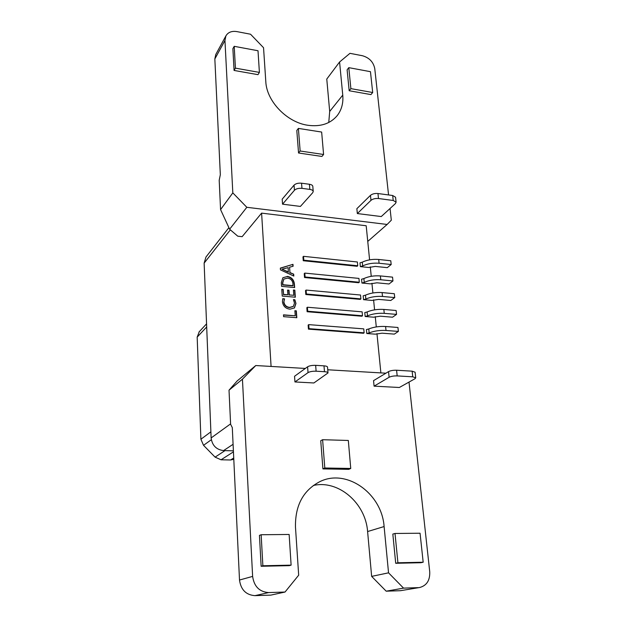 <?xml version="1.0" encoding="UTF-8"?>
<svg xmlns="http://www.w3.org/2000/svg" width="627" height="627" viewBox="0 0 627 627"><rect width="100%" height="100%" fill="white"/><g stroke="black" fill="none" stroke-linecap="round" stroke-linejoin="round"><path stroke-width="0.94" d="M199.292 331.699L197.176 337.114L200.899 439.245L203.532 445.319L215.092 457.138L221.041 459.787L230.54 459.983L233.793 459.325M224.952 40.465L214.842 58.954L220.328 174.721L219.199 180.247L220.571 209.59L232.821 192.881L224.952 40.465L225.892 35.904C228.087 32.236 231.755 30.801 236.896 31.601L250.534 34.219L263.544 47.715L265.809 81.698C266.616 101.3 287.056 122.437 307.888 125.275C320.609 126.96 330.382 123.731 337.216 115.611C341.605 109.905 343.455 103.071 342.757 95.108L339.583 61.995L349.96 53.334L362.39 55.725C369.256 57.676 373.378 61.963 374.758 68.594L388.56 194.95M380.879 372.9L376.96 333.627M376.286 326.918L375.26 316.635M374.585 309.848L373.582 299.847M372.9 292.981L371.929 283.263M371.239 276.311L370.291 266.867M369.593 259.844L366.192 225.751L261.6 213.125L271.083 366.434M280.457 269.861L280.34 268.113L292.981 264.343L293.115 266.24L289.58 267.188L289.956 272.557L293.687 274.156L293.82 276.06L280.457 269.861M363.535 299.675L371.999 300.427L378.63 299.392L390.778 300.49L394.736 297.574L394.32 293.718L382.109 292.582C375.879 292.182 370.338 293.044 365.486 295.168L363.166 295.819L363.535 299.675L365.862 299.024L365.486 295.168M305.819 294.518L360.274 299.385L360.893 298.891L306.384 294.008L306.086 290.066L305.521 290.575L305.819 294.518L306.384 294.008M365.157 316.494L373.661 317.199L380.33 316.188L392.549 317.199L396.546 314.393L396.123 310.498L383.849 309.44C377.579 309.072 372.007 309.91 367.116 311.964L364.781 312.599L365.157 316.494L367.5 315.867L367.116 311.964M307.12 311.721L361.873 316.227L362.5 315.757L307.692 311.235L307.387 307.238L306.822 307.732L307.12 311.721L307.692 311.235M366.795 333.525L375.346 334.167L382.062 333.18L394.344 334.113L398.372 331.417L397.949 327.474L385.605 326.502C379.311 326.165 373.7 326.988 368.77 328.963L366.411 329.575L366.795 333.525L369.154 332.913L368.77 328.963M308.445 329.136L363.495 333.274L364.13 332.819L309.017 328.666L308.711 324.629L308.139 325.099L308.445 329.136L309.017 328.666M361.936 283.051L370.353 283.859L376.937 282.801L389.03 283.976L392.949 280.951L392.541 277.142L380.393 275.927C374.194 275.488 368.692 276.374 363.879 278.568L361.567 279.242L361.936 283.051L364.248 282.385L363.879 278.568M304.526 277.518L358.691 282.738L359.302 282.228L305.09 276.993L304.793 273.098L304.236 273.631L304.526 277.518L305.09 276.993M360.353 266.624L368.723 267.486L375.275 266.404L387.298 267.658L391.185 264.523L390.778 260.761L378.692 259.468C372.532 258.998 367.061 259.899 362.281 262.164L359.992 262.854L360.353 266.624L362.649 265.934L362.281 262.164M303.256 260.73L357.124 266.287L357.735 265.762L303.813 260.189L303.515 256.333L302.966 256.882L303.256 260.73L303.813 260.189M287.229 276.374C291.484 277.126 293.875 279.666 294.392 283.992L294.651 287.566L281.57 286.359L281.319 282.636L282.871 277.73L287.009 276.585C291.265 277.338 293.655 279.869 294.173 284.196L294.392 283.992M293.789 295.317L293.405 290.003L294.839 290.129L295.348 297.214L282.221 296.062L281.766 289.266L283.208 289.4L283.545 294.408L287.879 294.792L287.55 290.113L288.992 290.238L289.321 294.917L293.789 295.317L289.321 294.917M294.502 303.1L293.42 299.62L294.855 299.745L295.96 303.468L294.463 307.912L289.925 309.182C285.606 308.602 283.114 306.133 282.448 301.791L282.761 298.695L284.533 298.852L283.898 301.9C284.454 305.192 286.382 307.018 289.69 307.379L293.373 306.376L294.502 303.1M295.254 315.796L294.886 310.726L296.328 310.851L296.822 317.709L283.608 316.659L283.49 314.848L295.254 315.796L283.506 315.067M301.955 188.343C298.617 188.084 296.109 188.719 294.439 190.263L294.055 185.137L282.189 199.174L282.542 204.183L300.411 206.424L312.74 192.669L313.226 191.447C313.03 190.404 311.901 189.715 309.832 189.393L309.424 184.267L301.556 183.209L301.955 188.343L309.832 189.393M234.075 70.443L257.971 74.66L259.398 72.403L258.01 50.748L234.216 46.32L232.883 48.679L234.075 70.443L235.423 68.147L259.398 72.403M390.041 208.509L391.319 220.195L387.125 224.458L246.826 207.294L229.615 229.223L237.782 236.191L242.14 236.669L261.6 213.125M232.821 192.881L246.826 207.294M349.176 90.75L370.933 94.591L372.697 92.514L370.463 71.682L348.792 67.653L347.115 69.824L349.176 90.75L350.877 88.634L372.697 92.514M298.546 153.004L321.917 156.444L323.587 154.485L321.651 132.062L298.389 128.402L296.806 130.463L298.546 153.004L300.145 151.005L323.587 154.485M378.489 198.516C375.33 198.273 372.83 198.877 370.98 200.342L370.463 195.358L356.865 208.689L357.335 213.556L381.263 216.558L395.433 203.563L396.099 202.168L393.223 200.475L392.674 195.506L377.963 193.524L378.489 198.516L393.223 200.475M214.842 58.954L215.782 54.478L225.892 35.904M328.76 122.484L329.692 111.465L326.769 79.065L339.583 61.995M228.894 227.664L205.977 257.007L204.136 263.113L211.127 437.944C212.161 445.452 216.307 449.669 223.565 450.594L233.393 450.837M254.946 595.65L270.888 595.109L285.026 592.037L268.607 592.578L254.946 595.65C246.019 594.96 240.87 589.756 239.506 580.03L252.626 576.401L242.437 379.17L229.02 390.19L230.618 424.33L232.296 427.606L239.506 580.03M229.02 390.19L237.163 380.95L255.769 365.533L242.437 379.17M385.918 373.198L327.749 369.773M305.31 368.449L255.769 365.533M415.732 377.838L414.956 378.755L399.336 387.494L374.084 386.154L373.551 380.644L388.536 371.615C390.566 370.604 393.247 370.149 396.585 370.236L412.127 371.168L415.105 372.219L415.732 377.838L412.754 376.811L397.189 375.91C393.834 375.824 391.146 376.278 389.116 377.274L374.084 386.154M328.007 372.94L313.884 382.964L294.941 381.953L294.549 376.271L307.598 366.795C309.424 365.729 312.113 365.251 315.655 365.345L323.994 365.847C326.189 366.011 327.365 366.442 327.537 367.124L328.007 372.94C327.835 372.266 326.659 371.85 324.465 371.693L316.11 371.208C312.56 371.113 309.863 371.592 308.029 372.634L294.941 381.953M322.913 468.894L348.769 469.349L350.744 468.463L324.802 468.001L322.913 468.894L320.742 440.71L322.607 439.707L348.322 440.467L350.744 468.463M261.138 566.275L289.274 565.648L291.116 565.139L262.87 565.758L261.138 566.275L259.445 535.38L261.153 534.737L289.141 534.47L291.116 565.139M395.708 563.281L420.882 562.717L423.178 562.223L397.918 562.78L395.708 563.281L392.831 534.086L395.01 533.467L420.059 533.232L423.178 562.223M418.233 587.64L403.553 588.126L386.185 591.183L400.488 590.697L419.776 587.483C426.768 585.524 430.083 580.273 429.73 571.746L409.008 382.086M252.626 576.401C254.076 586.464 259.406 591.857 268.607 592.578M285.026 592.037L298.679 575.186L295.474 527.119C295.082 505.464 303.233 490.29 319.935 481.607C346.551 468.306 381.843 493.378 384.108 526.547L388.544 572.827L403.553 588.126M419.776 587.483L400.488 590.697M313.32 485.502C338.219 479.561 365.643 502.995 367.602 531.547L371.646 576.385L386.185 591.183M388.544 572.827L371.646 576.385M397.918 562.78L395.01 533.467M262.87 565.758L261.153 534.737M324.802 468.001L322.607 439.707M367.751 241.426L387.125 224.458M220.571 209.59L229.615 229.223M348.792 67.653L350.877 88.634M234.216 46.32L235.423 68.147M298.389 128.402L300.145 151.005M294.055 185.137C295.725 183.578 298.225 182.935 301.556 183.209M309.424 184.267C311.486 184.597 312.614 185.286 312.81 186.344L313.226 191.447M294.439 190.263L282.542 204.183M392.674 195.506L395.551 197.215L396.099 202.168M370.463 195.358C372.313 193.884 374.813 193.273 377.963 193.524M370.98 200.342L357.335 213.556M394.736 297.574L382.509 296.453C376.271 296.062 370.722 296.916 365.862 299.024M360.893 298.891L360.525 295.027L306.086 290.066M396.546 314.393L384.249 313.359C377.979 312.998 372.399 313.837 367.5 315.867M362.5 315.757L362.132 311.846L307.387 307.238M398.372 331.417L386.013 330.468C379.711 330.147 374.092 330.962 369.154 332.913M364.13 332.819L363.754 328.869L308.711 324.629M392.949 280.951L380.785 279.752C374.578 279.328 369.068 280.198 364.248 282.385M359.302 282.228L358.942 278.412L304.793 273.098M391.185 264.523L379.084 263.246C372.916 262.791 367.438 263.685 362.649 265.934M357.735 265.762L357.374 261.992L303.515 256.333M280.347 268.262L292.981 264.343M292.762 264.563L292.887 266.295M289.956 272.557L289.58 267.188M289.745 272.769L293.687 274.156M293.467 274.367L293.585 275.951M281.993 269.155L288.287 272.189L288.193 267.627L281.993 269.202L288.498 271.977M294.173 284.196L294.416 287.542M282.816 277.785L287.009 276.585M283.788 279.164L282.542 282.989L282.675 284.932L292.88 285.873L292.966 283.804C292.566 280.465 290.709 278.576 287.385 278.137L283.859 279.086L282.761 282.777L282.895 284.721L293.099 285.669M293.42 290.23L294.839 290.129M294.619 290.332L295.113 297.198M281.782 289.494L283.208 289.4M282.996 289.603L283.545 294.408M283.333 294.612L287.879 294.792M287.566 290.34L288.992 290.238M288.773 290.442L289.102 295.121M293.554 299.855L294.855 299.745M294.635 299.949L295.96 303.468M295.732 303.672L294.298 308.061M282.691 298.907L284.533 298.852M284.313 299.048L283.898 301.9M283.678 302.096C284.235 305.396 286.163 307.214 289.47 307.575L289.69 307.379M289.47 307.575L293.217 306.509M294.902 310.945L296.328 310.851M296.109 311.047L296.587 317.693M197.176 337.114L206.691 326.957M230.54 459.983L233.73 458M221.041 459.787L233.44 451.863M215.092 457.138L224.975 450.633M203.532 445.319L211.323 439.731M200.899 439.245L210.884 431.838M230.344 229.85L204.136 263.113M230.603 423.868L211.127 437.944M233.079 444.308L223.565 450.594M384.108 526.547L367.602 531.547M342.757 95.108L329.692 111.465M308.029 372.634L307.598 366.795M315.655 365.345L316.11 371.208M324.465 371.693L323.994 365.847M389.116 377.274L388.536 371.615M412.754 376.811L412.127 371.168M396.585 370.236L397.189 375.91M382.509 296.453L382.109 292.582M384.249 313.359L383.849 309.44M386.013 330.468L385.605 326.502M380.785 279.752L380.393 275.927M379.084 263.246L378.692 259.468M198.955 332.051L206.565 323.853"/></g></svg>
